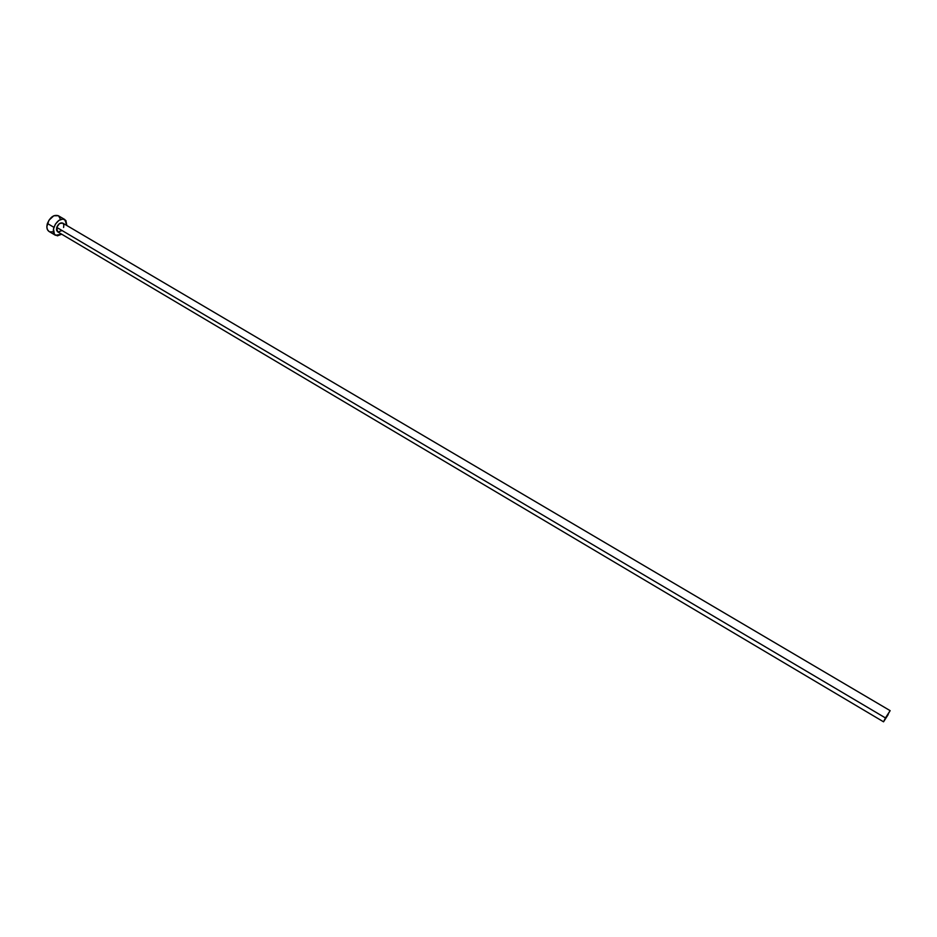<?xml version="1.0" encoding="UTF-8"?>
<svg xmlns="http://www.w3.org/2000/svg" width="937" height="937" viewBox="0 0 937 937"><rect width="100%" height="100%" fill="white"/><g stroke="black" fill="none" stroke-linecap="round" stroke-linejoin="round"><path stroke-width="1.41" d="M57.462 231.685L56.478 229.952L56.724 227.375L57.59 231.767L883.532 721.806L885.453 717.941L56.724 227.375L59.511 223.545L62.732 223.1M888.217 714.533L883.544 721.806L888.217 714.533M49.017 231.462L47.342 229.46L46.85 226.707L48.923 220.254L53.807 215.768L58.328 215.733C53.901 214.444 50.27 217.021 47.412 223.475C46.335 227.269 46.873 229.928 49.005 231.451L55.447 235.281C53.35 233.781 52.823 231.123 53.901 227.316L47.412 223.475L53.901 227.316C56.782 220.863 60.413 218.262 64.794 219.527L66.843 225.512L65.883 220.511L62.896 219.012L58.972 220.347L55.424 224.095L53.491 228.968L54.428 234.367L57.438 235.831L61.701 234.203L55.47 235.292M62.861 223.182L63.845 224.915L63.587 227.492M61.526 230.736L58.024 231.954M49.813 231.802L52.249 231.837M60.366 219.059L58.586 215.897M890.138 710.656L62.72 223.088C60.308 222.397 58.317 223.826 56.724 227.375L885.453 717.941L890.138 710.656L883.532 721.795M58.305 215.721L64.794 219.527"/></g></svg>
